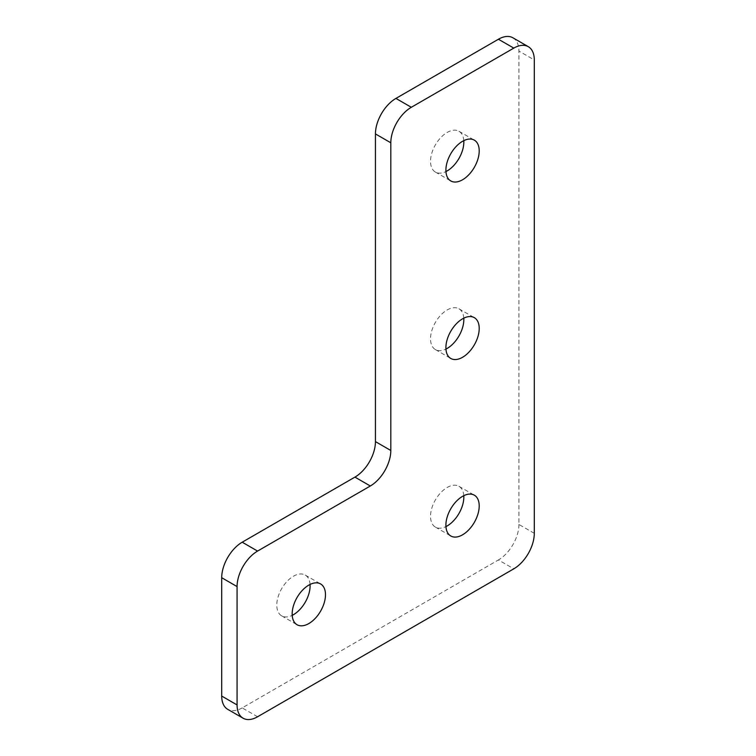 <?xml version="1.0" encoding="UTF-8"?>
<svg xmlns="http://www.w3.org/2000/svg" width="756" height="756" viewBox="0 0 756 756"><rect width="100%" height="100%" fill="white"/><g stroke="black" fill="none" stroke-linecap="round" stroke-linejoin="round"><path stroke-width="0.57" stroke-dasharray="3.78 2.83" d="M463.787 140.644A23.549 13.599 120 0 0 458.958 131.27A23.549 13.599 120 0 0 447.183 132.432A23.549 13.599 120 0 0 431.789 153.184A23.549 13.599 120 0 0 435.409 172.066A23.549 13.599 120 0 0 445.945 171.555M463.787 318.172A23.549 13.599 120 0 0 458.958 308.788A23.549 13.599 120 0 0 447.183 309.951A23.549 13.599 120 0 0 431.789 330.703A23.549 13.599 120 0 0 435.409 349.584A23.549 13.599 120 0 0 445.945 349.074M310.055 584.445A23.549 13.599 120 0 0 305.226 575.061A23.549 13.599 120 0 0 293.441 576.233A23.549 13.599 120 0 0 278.057 596.985A23.549 13.599 120 0 0 281.667 615.856A23.549 13.599 120 0 0 292.213 615.356M463.787 495.69A23.549 13.599 120 0 0 458.958 486.306A23.549 13.599 120 0 0 447.183 487.469A23.549 13.599 120 0 0 431.789 508.23A23.549 13.599 120 0 0 435.409 527.102A23.549 13.599 120 0 0 445.945 526.592M512.918 37.8A28.993 16.736 -60 0 1 518.928 51.068L534.294 59.951M534.294 533.33L518.928 524.456L518.928 51.068M518.928 524.456A28.993 16.736 -60 0 1 498.421 559.96L513.797 568.833M257.579 716.764L242.203 707.89L498.421 559.96M242.203 707.89A28.993 16.736 -60 0 1 227.707 709.326M458.958 131.27L474.333 140.144M458.958 308.788L474.333 317.662M305.226 575.061L320.591 583.934M458.958 486.306L474.333 495.18M435.409 527.102L450.774 535.976M281.667 615.856L297.042 624.73M435.409 349.584L450.774 358.457M435.409 172.066L450.774 180.939"/><path stroke-width="1.13" d="M462.559 179.767A23.549 13.599 120 0 0 477.943 159.015A23.549 13.599 120 0 0 474.333 140.144A23.549 13.599 120 0 0 462.559 141.306A23.549 13.599 120 0 0 447.165 162.067A23.549 13.599 120 0 0 450.774 180.939A23.549 13.599 120 0 0 462.559 179.767M445.945 171.555A23.549 13.599 120 0 0 447.183 170.894A23.549 13.599 120 0 0 463.787 140.644M462.559 357.286A23.549 13.599 120 0 0 477.943 336.533A23.549 13.599 120 0 0 474.333 317.662A23.549 13.599 120 0 0 462.559 318.824A23.549 13.599 120 0 0 447.165 339.586A23.549 13.599 120 0 0 450.774 358.457A23.549 13.599 120 0 0 462.559 357.286M445.945 349.074A23.549 13.599 120 0 0 447.183 348.412A23.549 13.599 120 0 0 463.787 318.172M308.817 623.568A23.549 13.599 120 0 0 324.211 602.815A23.549 13.599 120 0 0 320.591 583.934A23.549 13.599 120 0 0 308.817 585.106A23.549 13.599 120 0 0 293.432 605.858A23.549 13.599 120 0 0 297.042 624.73A23.549 13.599 120 0 0 308.817 623.568M292.213 615.356A23.549 13.599 120 0 0 293.441 614.694A23.549 13.599 120 0 0 310.055 584.445M462.559 534.813A23.549 13.599 120 0 0 477.943 514.052A23.549 13.599 120 0 0 474.333 495.18A23.549 13.599 120 0 0 462.559 496.342A23.549 13.599 120 0 0 447.165 517.104A23.549 13.599 120 0 0 450.774 535.976A23.549 13.599 120 0 0 462.559 534.813M445.945 526.592A23.549 13.599 120 0 0 447.183 525.93A23.549 13.599 120 0 0 463.787 495.69M390.814 142.789L375.439 133.916L375.439 441.608L390.814 450.491A28.993 16.736 -60 0 1 370.317 485.995L257.579 551.077A28.993 16.736 120 0 0 237.072 586.58L237.072 704.932A28.993 16.736 120 0 0 243.082 718.2A28.993 16.736 120 0 0 257.579 716.764L513.797 568.833A28.993 16.736 120 0 0 534.294 533.33L534.294 59.951A28.993 16.736 120 0 0 528.293 46.674A28.993 16.736 120 0 0 513.797 48.11L411.311 107.286A28.993 16.736 120 0 0 390.814 142.789L390.814 450.491M375.439 133.916A28.993 16.736 -60 0 1 395.936 98.412L411.311 107.286M513.797 48.11L498.421 39.236L395.936 98.412M498.421 39.236A28.993 16.736 -60 0 1 512.918 37.8L528.293 46.674M243.082 718.2L227.707 709.326A28.993 16.736 -60 0 1 221.706 696.049L237.072 704.932M237.072 586.58L221.706 577.707L221.706 696.049M221.706 577.707A28.993 16.736 -60 0 1 242.203 542.203L257.579 551.077M370.317 485.995L354.942 477.112L242.203 542.203M354.942 477.112A28.993 16.736 120 0 0 375.439 441.608"/></g></svg>
